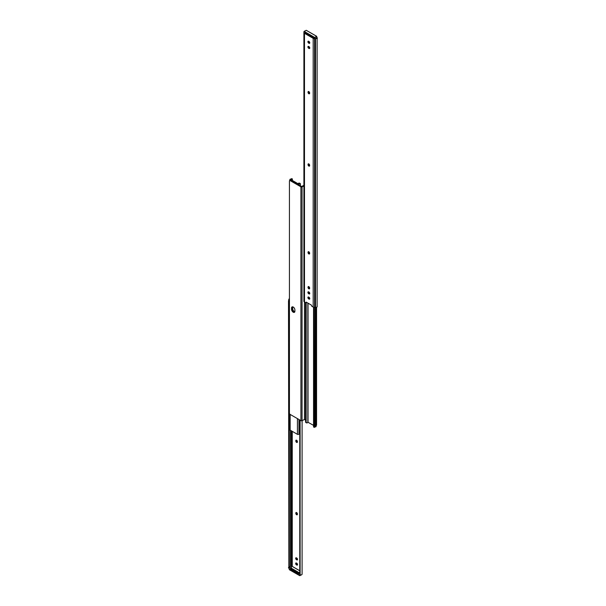 <?xml version="1.0" encoding="UTF-8"?>
<svg xmlns="http://www.w3.org/2000/svg" width="606" height="606" viewBox="0 0 606 606"><rect width="100%" height="100%" fill="white"/><g stroke="black" fill="none" stroke-linecap="round" stroke-linejoin="round"><path stroke-width="0.91" d="M296.607 442.395A1.121 0.644 -120 0 0 297.167 442.448A1.121 0.644 -120 0 0 297.394 441.933L297.394 441.607A1.121 0.644 -120 0 0 296.91 440.486A1.121 0.644 -120 0 0 296.046 440.183A1.121 0.644 -120 0 0 295.811 440.698L295.811 441.024A1.121 0.644 -120 0 0 296.607 442.395M296.402 440.153A1.121 0.644 -120 0 0 296.372 440.373L296.372 440.698A1.121 0.644 -120 0 0 297.167 442.069A1.121 0.644 -120 0 0 297.372 442.153M296.607 514.744A1.121 0.644 -120 0 0 297.167 514.797A1.121 0.644 -120 0 0 297.394 514.282L297.394 513.956A1.121 0.644 -120 0 0 296.91 512.827A1.121 0.644 -120 0 0 296.046 512.532A1.121 0.644 -120 0 0 295.811 513.04L295.811 513.365A1.121 0.644 -120 0 0 296.607 514.744M296.402 512.502A1.121 0.644 -120 0 0 296.372 512.714L296.372 513.04A1.121 0.644 -120 0 0 297.167 514.418A1.121 0.644 -120 0 0 297.372 514.502M296.258 562.951A1.121 0.644 -120 0 0 297.023 564.55L297.311 564.709A1.121 0.644 -120 0 0 297.508 564.792M296.258 557.785A1.121 0.644 -120 0 0 297.023 559.376L297.311 559.543A1.121 0.644 -120 0 0 297.508 559.626M296.463 563.042A1.121 0.644 -120 0 0 295.902 562.982A1.121 0.644 -120 0 0 295.728 563.883A1.121 0.644 -120 0 0 296.463 564.875L296.743 565.034A1.121 0.644 -120 0 0 297.304 565.087A1.121 0.644 -120 0 0 297.478 564.194A1.121 0.644 -120 0 0 296.743 563.201L296.463 563.042M296.463 557.876A1.121 0.644 -120 0 0 295.902 557.815A1.121 0.644 -120 0 0 295.728 558.717A1.121 0.644 -120 0 0 296.463 559.702L296.743 559.868A1.121 0.644 -120 0 0 297.304 559.921A1.121 0.644 -120 0 0 297.478 559.027A1.121 0.644 -120 0 0 296.743 558.035L296.463 557.876M289.433 298.788A1.985 1.144 0 0 0 288.873 299.099L289.433 299.099M289.433 299.546L289.297 301.182L288.501 301.182L288.873 299.099M289.297 567.08L289.297 301.182M288.873 567.814L288.501 301.182M299.773 419.973L299.773 573.965A1.492 1.22 180 0 0 300.114 574.746L301.273 574.973A1.985 1.144 0 0 0 302.099 574.041L302.099 420.64M298.72 573.927A1 0.576 180 0 1 297.554 573.821L290.857 569.958A1 0.576 180 0 1 290.569 569.549L290.569 568.898A1 0.576 0 0 0 290.857 569.307L290.857 569.958M297.554 573.821L297.554 573.17L290.857 569.307M297.554 573.17A1 0.576 0 0 0 298.432 573.329M316.112 425.253L316.567 424.988L316.567 307.212M316.567 424.988A1 0.576 60 0 1 316.362 425.442L316.112 425.586M289.638 180.558L290.206 180.232A1 0.576 60 0 1 290.698 180.277L290.138 180.603A1 0.576 -120 0 0 289.638 180.558A1 0.576 -120 0 0 289.433 181.012L289.433 413.186A1 0.576 -120 0 0 290.138 414.413L300.917 420.632A0.848 0.492 0 0 0 302.061 420.662L304.454 419.496L305.613 420.132M290.138 180.603L300.917 186.822A0.848 0.492 0 0 0 302.061 186.853L303.901 185.959M294.895 309.939A2.363 1.363 -120 0 0 293.865 307.553A2.363 1.363 -120 0 0 292.039 306.924A2.363 1.363 -120 0 0 291.547 308.007L291.547 309.31A2.363 1.363 -120 0 0 292.584 311.689A2.363 1.363 -120 0 0 294.402 312.325A2.363 1.363 -120 0 0 294.895 311.242L294.895 309.939M292.743 306.841A2.363 1.363 -120 0 0 292.675 307.356L292.115 307.681A2.363 1.363 60 0 1 292.357 306.818A2.363 1.363 -120 0 0 292.115 307.681L292.115 308.984L292.115 307.681L291.547 308.007M294.652 312.105A2.363 1.363 60 0 1 292.963 311.158A2.363 1.363 60 0 1 292.115 308.984A2.363 1.363 -120 0 0 292.963 311.158A2.363 1.363 -120 0 0 294.652 312.105M303.901 185.36L301.477 186.496L290.698 180.277M292.675 307.356L292.675 308.659A2.363 1.363 -120 0 0 294.827 311.749M291.668 178.588L291.448 178.8A1.189 0.682 180 0 1 290.653 179.081A0.894 0.515 0 0 0 290.145 179.959L297.425 184.156A0.894 0.515 0 0 0 298.947 183.868A1.189 0.682 180 0 1 299.432 183.406L298.864 183.08A1.985 1.144 0 0 0 298.152 183.8L290.766 179.535A1.985 1.144 0 0 0 292.016 179.126L291.668 178.588A1 0.576 -60 0 1 291.698 178.603L292.372 178.99M289.888 414.209L289.888 429.752A0.894 0.515 0 0 0 290.145 430.124L297.425 434.32A0.894 0.515 0 0 0 298.947 434.032A1.189 0.682 180 0 1 299.432 433.57L300.152 433.237M292.448 180.633L292.016 179.126L292.448 179.376M298.864 183.08L299.841 183.648L298.864 183.08M300.387 185.868L300.387 183.959A1 0.576 120 0 0 300.182 183.504A1 0.576 120 0 0 300.152 183.489L299.432 183.406M300.152 185.739L300.152 183.489M290.569 569.481L290.259 568.617L298.72 573.496L298.72 574.193L298.372 573.988M313.552 425.367L307.848 422.2A1.985 1.144 180 0 1 307.136 422.92L306.159 422.352L307.136 422.92M316.112 307.333L316.112 426.404A0.894 0.515 180 0 1 315.347 426.919A1.189 0.682 -0 0 0 314.552 427.2L314.332 307.371M305.613 302.674L305.613 422.041L306.159 422.352L306.189 302.114L311.476 305.166L311.779 306.235L313.181 307.045A1.992 1.151 180 0 0 314.59 307.386L315.514 307.386A1.985 1.144 180 0 0 317.127 306.901L317.127 38.186A1.985 1.144 180 0 1 315.514 38.663L314.59 38.663A1.992 1.151 180 0 1 313.181 38.329L304.485 33.307A1.992 1.151 180 0 1 303.901 32.497L303.901 301.212A1.992 1.151 180 0 0 304.485 302.023L305.886 302.833L306.772 302.455M305.848 422.511A1 0.576 -60 0 1 305.818 422.496A1 0.576 -60 0 1 305.613 422.041M313.552 307.212L313.552 426.624L314.097 426.942A1 0.576 120 0 0 314.302 427.397A1 0.576 120 0 0 314.332 427.412M313.984 426.874L313.552 426.624M314.097 307.348L314.097 426.942M308.833 163.931A1.121 0.644 60 0 1 309.628 165.302L309.628 165.627A1.121 0.644 60 0 1 309.393 166.142A1.121 0.644 60 0 1 308.53 165.839A1.121 0.644 60 0 1 308.037 164.711L308.037 164.393A1.121 0.644 60 0 1 308.272 163.878A1.121 0.644 60 0 1 308.833 163.931M308.833 91.582A1.121 0.644 60 0 1 309.628 92.96L309.628 93.286A1.121 0.644 60 0 1 309.393 93.794A1.121 0.644 60 0 1 308.53 93.498A1.121 0.644 60 0 1 308.037 92.37L308.037 92.044A1.121 0.644 60 0 1 308.272 91.529A1.121 0.644 60 0 1 308.833 91.582M308.833 251.778A1.121 0.644 60 0 1 309.628 253.156L309.628 253.482A1.121 0.644 60 0 1 309.393 253.99A1.121 0.644 60 0 1 308.53 253.694A1.121 0.644 60 0 1 308.037 252.566L308.037 252.24A1.121 0.644 60 0 1 308.272 251.725A1.121 0.644 60 0 1 308.833 251.778M308.833 286.653A1.121 0.644 60 0 1 309.628 288.024L309.628 288.35A1.121 0.644 60 0 1 309.393 288.865A1.121 0.644 60 0 1 308.53 288.562A1.121 0.644 60 0 1 308.037 287.433L308.037 287.108A1.121 0.644 60 0 1 308.272 286.6A1.121 0.644 60 0 1 308.833 286.653M308.689 298.902A1.121 0.644 60 0 1 307.962 297.91A1.121 0.644 60 0 1 308.128 297.016A1.121 0.644 60 0 1 308.689 297.069L308.977 297.235A1.121 0.644 60 0 1 309.704 298.22A1.121 0.644 60 0 1 309.537 299.122A1.121 0.644 60 0 1 308.977 299.061L309.257 298.576A1.121 0.644 60 0 1 308.492 296.985M308.689 43.124A1.121 0.644 60 0 1 307.962 42.132A1.121 0.644 60 0 1 308.128 41.238A1.121 0.644 60 0 1 308.689 41.291L308.977 41.45A1.121 0.644 60 0 1 309.704 42.443A1.121 0.644 60 0 1 309.537 43.344A1.121 0.644 60 0 1 308.977 43.284L309.257 42.799A1.121 0.644 60 0 1 308.492 41.208M308.689 48.291A1.121 0.644 60 0 1 307.962 47.298A1.121 0.644 60 0 1 308.128 46.404A1.121 0.644 60 0 1 308.689 46.457L308.977 46.624A1.121 0.644 60 0 1 309.704 47.609A1.121 0.644 60 0 1 309.537 48.51A1.121 0.644 60 0 1 308.977 48.45L309.257 47.965A1.121 0.644 60 0 1 308.492 46.374M308.689 293.736A1.121 0.644 60 0 1 307.962 292.743A1.121 0.644 60 0 1 308.128 291.85A1.121 0.644 60 0 1 308.689 291.903L308.977 292.062A1.121 0.644 60 0 1 309.704 293.054A1.121 0.644 60 0 1 309.537 293.948A1.121 0.644 60 0 1 308.977 293.895L309.257 293.41A1.121 0.644 60 0 1 308.492 291.812M309.742 298.826A1.121 0.644 60 0 1 309.537 298.735L309.257 298.576M309.598 165.847A1.121 0.644 60 0 1 308.605 164.393L308.605 164.067A1.121 0.644 60 0 1 308.628 163.847M309.742 43.049A1.121 0.644 60 0 1 309.537 42.958L309.257 42.799M309.742 48.215A1.121 0.644 60 0 1 309.537 48.124L309.257 47.965M309.598 93.498A1.121 0.644 60 0 1 308.605 92.044L308.605 91.718A1.121 0.644 60 0 1 308.628 91.498M309.598 253.702A1.121 0.644 60 0 1 308.605 252.24L308.605 251.914A1.121 0.644 60 0 1 308.628 251.695M309.598 288.57A1.121 0.644 60 0 1 308.605 287.108L308.605 286.782A1.121 0.644 60 0 1 308.628 286.57M309.742 293.66A1.121 0.644 60 0 1 309.537 293.569L309.257 293.41M303.901 32.497L303.901 31.959A1.985 1.144 180 0 1 304.727 31.027L305.053 30.951M317.499 37.966L315.794 38.186L317.476 37.913M305.166 33.05L313.628 37.936M292.259 566.428L292.259 431.336M291.41 567.792L291.41 430.851M290.486 566.337L290.486 430.313M288.501 567.458L289.244 567.458M300.114 574.746L300.114 420.17M296.372 512.714L295.811 513.04M296.372 513.04L295.811 513.365M297.023 559.376L296.463 559.702M297.311 559.543L296.743 559.868M297.023 564.55L296.463 564.875M297.311 564.709L296.743 565.034M296.372 440.373L295.811 440.698M296.372 440.698L295.811 441.024M304.523 419.503L304.523 302.046M304.454 419.496L304.454 302.008M302.061 420.662L302.061 186.853M300.917 420.632L300.917 186.822M291.547 309.31L292.675 308.659M297.425 434.32L297.425 418.617M298.947 434.032L298.947 419.496M298.947 185.035L298.947 183.868M290.145 430.124L290.145 414.413M299.773 573.193L289.274 567.148L289.274 569.632L299.705 575.655L299.773 573.049L289.297 567.019L291.266 565.883M299.849 574.337L299.849 575.655L300.887 575.056L299.705 575.655L289.274 569.549M299.773 570.769L291.41 565.943M291.319 565.89L289.244 567.11L289.297 569.678L299.705 575.655M300.947 575.049L299.849 575.655M308.015 303.167L308.015 422.17M315.347 307.386L315.347 426.919M307.848 303.068L307.848 422.2M313.181 38.329L313.181 307.045M304.485 33.307L304.485 302.023M314.59 38.663L314.59 307.386M315.514 38.663L315.514 307.386M306.235 302.583L306.613 302.364M308.977 293.895L309.537 293.569M308.037 287.433L308.605 287.108M308.037 287.108L308.605 286.782M308.037 252.566L308.605 252.24M308.037 252.24L308.605 251.914M308.037 92.37L308.605 92.044M308.037 92.044L308.605 91.718M308.977 48.45L309.537 48.124M308.977 43.284L309.537 42.958M308.037 164.711L308.605 164.393M308.037 164.393L308.605 164.067M308.977 299.061L309.537 298.735M314.612 38.663L314.612 37.587L304.182 31.565L304.182 33.08M316.726 38.186L316.726 36.451L314.749 37.587L314.749 38.663M316.658 36.33L306.227 30.308L304.25 31.444L314.681 37.466L316.658 36.33M289.244 568.087L288.524 568.087M289.888 180.414L289.888 179.596M300.182 183.504L299.508 183.11M299.773 570.738L291.41 565.906M306.492 422.89L305.818 422.496M314.302 427.397L313.628 427.01M316.756 37.913L316.703 36.322L306.272 30.3L304.204 31.436L304.151 33.057"/></g></svg>
